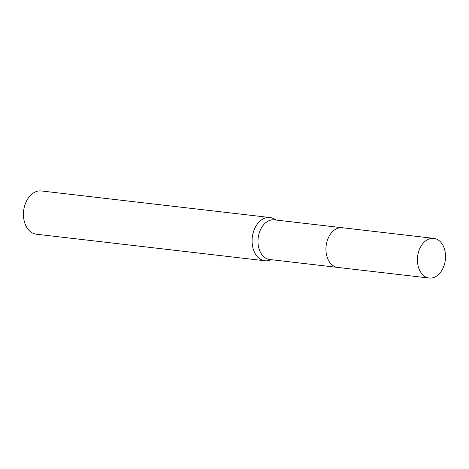 <?xml version="1.0" encoding="UTF-8"?>
<svg xmlns="http://www.w3.org/2000/svg" width="469" height="469" viewBox="0 0 469 469"><rect width="100%" height="100%" fill="white"/><g stroke="black" fill="none" stroke-linecap="round" stroke-linejoin="round"><path stroke-width="0.7" d="M341.854 227.688L274.342 219.844A19.968 13.97 96.6 0 0 258.612 235.338A19.968 13.97 96.6 0 0 266.017 258.313A19.968 13.97 96.6 0 0 269.734 259.515L337.24 267.359M273.966 218.83A21.767 15.231 96.6 0 0 273.896 218.794A21.767 15.231 96.6 0 0 269.915 217.522A21.767 15.231 96.6 0 0 252.773 234.412A21.767 15.231 96.6 0 0 260.846 259.451A21.767 15.231 96.6 0 0 264.891 260.764A21.767 15.231 96.6 0 0 269.059 260.436L271.639 259.738M269.915 217.522L41.301 190.953A21.767 15.231 96.6 0 0 24.488 206.477A21.767 15.231 96.6 0 0 23.468 215.23A21.767 15.231 96.6 0 0 32.232 232.888A21.767 15.231 96.6 0 0 36.277 234.195L264.891 260.764M24.488 206.477L24.318 207.122A18.502 12.944 96.6 0 0 23.45 214.568L23.468 215.23M444.202 265.196A19.968 13.97 96.6 0 0 433.79 238.375A19.968 13.97 96.6 0 0 418.77 251.226A19.968 13.97 96.6 0 0 429.182 278.047A19.968 13.97 96.6 0 0 444.202 265.196M433.79 238.375L342.311 227.729A19.979 13.982 96.6 0 0 327.28 240.591A19.979 13.982 96.6 0 0 337.698 267.424L429.182 278.047M276.247 220.067L273.896 218.794"/></g></svg>
